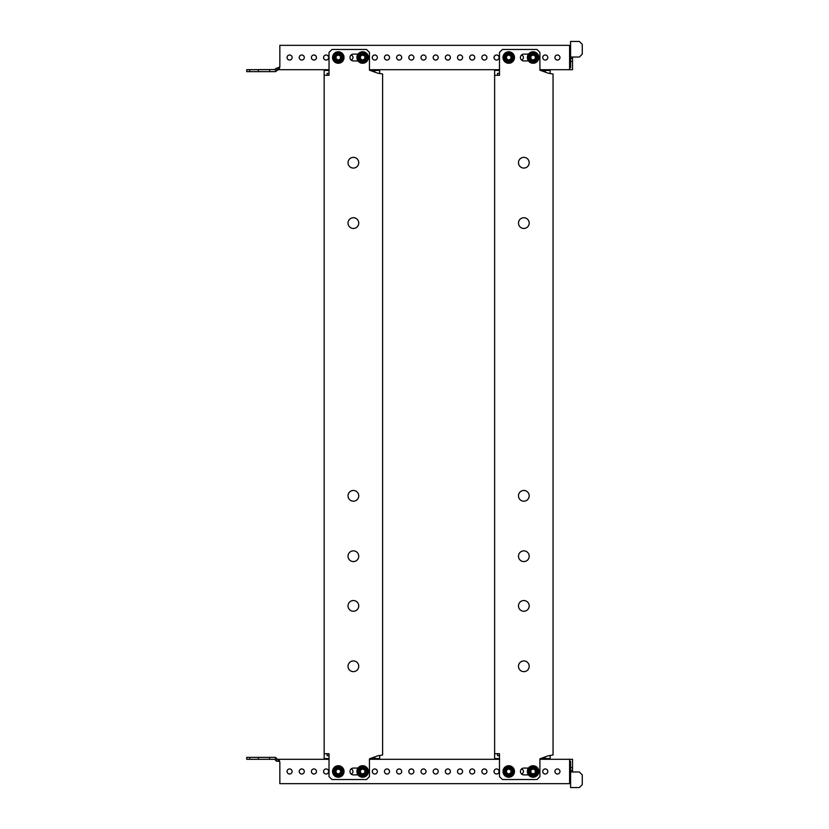 <?xml version="1.0" encoding="UTF-8"?>
<svg xmlns="http://www.w3.org/2000/svg" width="829" height="829" viewBox="0 0 829 829"><rect width="100%" height="100%" fill="white"/><g stroke="black" fill="none" stroke-linecap="round" stroke-linejoin="round"><path stroke-width="1.24" d="M313.942 60.051A2.528 2.528 0 0 1 311.403 57.522A2.528 2.528 0 0 1 313.942 54.994A2.528 2.528 0 0 1 316.471 57.522A2.528 2.528 0 0 0 313.942 54.994A2.528 2.528 0 0 0 311.403 57.522A2.528 2.528 0 0 0 313.942 60.051A2.528 2.528 0 0 0 316.471 57.522A2.528 2.528 0 0 1 313.942 60.051M326.108 60.051A2.528 2.528 0 0 1 323.579 57.522A2.528 2.528 0 0 1 326.108 54.994A2.528 2.528 0 0 1 328.647 57.522A2.528 2.528 0 0 0 326.108 54.994A2.528 2.528 0 0 0 323.579 57.522A2.528 2.528 0 0 0 326.108 60.051A2.528 2.528 0 0 0 328.647 57.522A2.528 2.528 0 0 1 326.108 60.051M374.812 60.051A2.528 2.528 0 0 1 372.283 57.522A2.528 2.528 0 0 1 374.812 54.994A2.528 2.528 0 0 1 377.35 57.522A2.528 2.528 0 0 0 374.812 54.994A2.528 2.528 0 0 0 372.283 57.522A2.528 2.528 0 0 0 374.812 60.051A2.528 2.528 0 0 0 377.35 57.522A2.528 2.528 0 0 1 374.812 60.051M386.988 60.051A2.528 2.528 0 0 1 384.459 57.522A2.528 2.528 0 0 1 386.988 54.994A2.528 2.528 0 0 1 389.526 57.522A2.528 2.528 0 0 0 386.988 54.994A2.528 2.528 0 0 0 384.459 57.522A2.528 2.528 0 0 0 386.988 60.051A2.528 2.528 0 0 0 389.526 57.522A2.528 2.528 0 0 1 386.988 60.051M399.163 60.051A2.528 2.528 0 0 1 396.635 57.522A2.528 2.528 0 0 1 399.163 54.994A2.528 2.528 0 0 1 401.692 57.522A2.528 2.528 0 0 0 399.163 54.994A2.528 2.528 0 0 0 396.635 57.522A2.528 2.528 0 0 0 399.163 60.051A2.528 2.528 0 0 0 401.692 57.522A2.528 2.528 0 0 1 399.163 60.051M411.339 54.994A2.528 2.528 0 0 1 413.868 57.522A2.528 2.528 0 0 1 411.339 60.051A2.528 2.528 0 0 1 408.811 57.522A2.528 2.528 0 0 0 411.339 60.051A2.528 2.528 0 0 0 413.868 57.522A2.528 2.528 0 0 0 411.339 54.994A2.528 2.528 0 0 0 408.811 57.522M423.515 60.051A2.528 2.528 0 0 1 420.987 57.522A2.528 2.528 0 0 1 423.515 54.994A2.528 2.528 0 0 1 426.044 57.522A2.528 2.528 0 0 0 423.515 54.994A2.528 2.528 0 0 0 420.987 57.522A2.528 2.528 0 0 0 423.515 60.051A2.528 2.528 0 0 0 426.044 57.522A2.528 2.528 0 0 1 423.515 60.051M435.691 60.051A2.528 2.528 0 0 1 433.152 57.522A2.528 2.528 0 0 1 435.691 54.994A2.528 2.528 0 0 1 438.22 57.522A2.528 2.528 0 0 0 435.691 54.994A2.528 2.528 0 0 0 433.152 57.522A2.528 2.528 0 0 0 435.691 60.051A2.528 2.528 0 0 0 438.22 57.522A2.528 2.528 0 0 1 435.691 60.051M447.867 60.051A2.528 2.528 0 0 1 445.328 57.522A2.528 2.528 0 0 1 447.867 54.994A2.528 2.528 0 0 1 450.396 57.522A2.528 2.528 0 0 0 447.867 54.994A2.528 2.528 0 0 0 445.328 57.522A2.528 2.528 0 0 0 447.867 60.051A2.528 2.528 0 0 0 450.396 57.522A2.528 2.528 0 0 1 447.867 60.051M460.043 60.051A2.528 2.528 0 0 1 457.504 57.522A2.528 2.528 0 0 1 460.043 54.994A2.528 2.528 0 0 1 462.572 57.522A2.528 2.528 0 0 0 460.043 54.994A2.528 2.528 0 0 0 457.504 57.522A2.528 2.528 0 0 0 460.043 60.051A2.528 2.528 0 0 0 462.572 57.522A2.528 2.528 0 0 1 460.043 60.051M472.219 60.051A2.528 2.528 0 0 1 469.68 57.522A2.528 2.528 0 0 1 472.219 54.994A2.528 2.528 0 0 1 474.748 57.522A2.528 2.528 0 0 0 472.219 54.994A2.528 2.528 0 0 0 469.68 57.522A2.528 2.528 0 0 0 472.219 60.051A2.528 2.528 0 0 0 474.748 57.522A2.528 2.528 0 0 1 472.219 60.051M484.395 60.051A2.528 2.528 0 0 1 481.856 57.522A2.528 2.528 0 0 1 484.395 54.994A2.528 2.528 0 0 1 486.924 57.522A2.528 2.528 0 0 0 484.395 54.994A2.528 2.528 0 0 0 481.856 57.522A2.528 2.528 0 0 0 484.395 60.051A2.528 2.528 0 0 0 486.924 57.522A2.528 2.528 0 0 1 484.395 60.051M496.571 60.051A2.528 2.528 0 0 1 494.032 57.522A2.528 2.528 0 0 1 496.571 54.994A2.528 2.528 0 0 1 499.099 57.522A2.528 2.528 0 0 0 496.571 54.994A2.528 2.528 0 0 0 494.032 57.522A2.528 2.528 0 0 0 496.571 60.051A2.528 2.528 0 0 0 499.099 57.522A2.528 2.528 0 0 1 496.571 60.051M287.052 57.522A2.528 2.528 0 0 0 289.59 60.051A2.528 2.528 0 0 0 292.119 57.522A2.528 2.528 0 0 0 289.59 54.994A2.528 2.528 0 0 0 287.052 57.522M299.228 57.522A2.528 2.528 0 0 0 301.766 60.051A2.528 2.528 0 0 0 304.295 57.522A2.528 2.528 0 0 0 301.766 54.994A2.528 2.528 0 0 0 299.228 57.522M351.03 59.989A2.528 2.528 0 0 0 351.03 55.056A2.528 2.528 0 0 1 351.03 59.989M521.482 59.989A2.528 2.528 0 0 0 521.482 55.056A2.528 2.528 0 0 1 521.482 59.989M542.736 57.522A2.528 2.528 0 0 0 545.264 60.051A2.528 2.528 0 0 0 547.803 57.522A2.528 2.528 0 0 0 545.264 54.994A2.528 2.528 0 0 0 542.736 57.522M554.912 57.522A2.528 2.528 0 0 0 557.44 60.051A2.528 2.528 0 0 0 559.979 57.522A2.528 2.528 0 0 0 557.44 54.994A2.528 2.528 0 0 0 554.912 57.522M277.269 69.843L275.891 68.465L278.202 67.75L278.202 69.698L275.466 71.646L246.731 71.646L246.731 69.698L274.803 69.553L276.181 70.931M279.85 45.346L279.85 66.776L279.85 45.346L569.606 45.346L569.606 69.698L572.528 69.698L572.528 57.035M569.606 69.698L539.907 69.698M499.493 69.698L369.454 69.698M329.03 69.698L278.202 69.698M275.891 68.465L274.803 69.553M278.202 67.75L279.85 66.776L279.031 69.698M569.606 67.75L570.58 67.75L570.58 61.419L572.528 61.419M570.58 57.035L579.347 57.035L582.269 54.113L582.269 44.372L579.347 41.45L570.58 41.45L570.58 58.496L572.528 58.496M570.58 58.496L570.58 61.419M279.85 66.776L279.021 67.75M269.58 71.646L269.58 69.698M258.389 71.646L258.389 69.698M249.653 71.646L249.653 69.698M289.59 768.949A2.528 2.528 0 0 0 287.052 771.478A2.528 2.528 0 0 0 289.59 774.006A2.528 2.528 0 0 0 292.119 771.478A2.528 2.528 0 0 0 289.59 768.949M301.766 768.949A2.528 2.528 0 0 0 299.228 771.478A2.528 2.528 0 0 0 301.766 774.006A2.528 2.528 0 0 0 304.295 771.478A2.528 2.528 0 0 0 301.766 768.949M313.942 768.949A2.528 2.528 0 0 0 311.403 771.478A2.528 2.528 0 0 0 313.942 774.006A2.528 2.528 0 0 0 316.471 771.478A2.528 2.528 0 0 0 313.942 768.949M326.108 768.949A2.528 2.528 0 0 0 323.579 771.478A2.528 2.528 0 0 0 326.108 774.006A2.528 2.528 0 0 0 328.647 771.478A2.528 2.528 0 0 0 326.108 768.949M374.812 768.949A2.528 2.528 0 0 0 372.283 771.478A2.528 2.528 0 0 0 374.812 774.006A2.528 2.528 0 0 0 377.35 771.478A2.528 2.528 0 0 0 374.812 768.949M386.988 768.949A2.528 2.528 0 0 0 384.459 771.478A2.528 2.528 0 0 0 386.988 774.006A2.528 2.528 0 0 0 389.526 771.478A2.528 2.528 0 0 0 386.988 768.949M399.163 768.949A2.528 2.528 0 0 0 396.635 771.478A2.528 2.528 0 0 0 399.163 774.006A2.528 2.528 0 0 0 401.692 771.478A2.528 2.528 0 0 0 399.163 768.949M411.339 768.949A2.528 2.528 0 0 0 408.811 771.478A2.528 2.528 0 0 0 411.339 774.006A2.528 2.528 0 0 0 413.868 771.478A2.528 2.528 0 0 0 411.339 768.949M423.515 768.949A2.528 2.528 0 0 0 420.987 771.478A2.528 2.528 0 0 0 423.515 774.006A2.528 2.528 0 0 0 426.044 771.478A2.528 2.528 0 0 0 423.515 768.949M435.691 768.949A2.528 2.528 0 0 0 433.152 771.478A2.528 2.528 0 0 0 435.691 774.006A2.528 2.528 0 0 0 438.22 771.478A2.528 2.528 0 0 0 435.691 768.949M447.867 768.949A2.528 2.528 0 0 0 445.328 771.478A2.528 2.528 0 0 0 447.867 774.006A2.528 2.528 0 0 0 450.396 771.478A2.528 2.528 0 0 0 447.867 768.949M460.043 768.949A2.528 2.528 0 0 0 457.504 771.478A2.528 2.528 0 0 0 460.043 774.006A2.528 2.528 0 0 0 462.572 771.478A2.528 2.528 0 0 0 460.043 768.949M472.219 768.949A2.528 2.528 0 0 0 469.68 771.478A2.528 2.528 0 0 0 472.219 774.006A2.528 2.528 0 0 0 474.748 771.478A2.528 2.528 0 0 0 472.219 768.949M484.395 768.949A2.528 2.528 0 0 0 481.856 771.478A2.528 2.528 0 0 0 484.395 774.006A2.528 2.528 0 0 0 486.924 771.478A2.528 2.528 0 0 0 484.395 768.949M496.571 768.949A2.528 2.528 0 0 0 494.032 771.478A2.528 2.528 0 0 0 496.571 774.006A2.528 2.528 0 0 0 499.099 771.478A2.528 2.528 0 0 0 496.571 768.949M545.264 768.949A2.528 2.528 0 0 0 542.736 771.478A2.528 2.528 0 0 0 545.264 774.006A2.528 2.528 0 0 0 547.803 771.478A2.528 2.528 0 0 0 545.264 768.949M557.44 768.949A2.528 2.528 0 0 0 554.912 771.478A2.528 2.528 0 0 0 557.44 774.006A2.528 2.528 0 0 0 559.979 771.478A2.528 2.528 0 0 0 557.44 768.949M311.403 771.478A2.528 2.528 0 0 1 313.942 768.949A2.528 2.528 0 0 1 316.471 771.478A2.528 2.528 0 0 1 313.942 774.006A2.528 2.528 0 0 1 311.403 771.478M323.579 771.478A2.528 2.528 0 0 1 326.108 768.949A2.528 2.528 0 0 1 328.647 771.478A2.528 2.528 0 0 1 326.108 774.006A2.528 2.528 0 0 1 323.579 771.478M351.03 769.011A2.528 2.528 0 0 1 351.03 773.944A2.528 2.528 0 0 0 351.03 769.011M372.283 771.478A2.528 2.528 0 0 1 374.812 768.949A2.528 2.528 0 0 1 377.35 771.478A2.528 2.528 0 0 1 374.812 774.006A2.528 2.528 0 0 1 372.283 771.478M384.459 771.478A2.528 2.528 0 0 1 386.988 768.949A2.528 2.528 0 0 1 389.526 771.478A2.528 2.528 0 0 1 386.988 774.006A2.528 2.528 0 0 1 384.459 771.478M396.635 771.478A2.528 2.528 0 0 1 399.163 768.949A2.528 2.528 0 0 1 401.692 771.478A2.528 2.528 0 0 1 399.163 774.006A2.528 2.528 0 0 1 396.635 771.478M408.811 771.478A2.528 2.528 0 0 1 411.339 768.949A2.528 2.528 0 0 1 413.868 771.478A2.528 2.528 0 0 1 411.339 774.006A2.528 2.528 0 0 1 408.811 771.478M420.987 771.478A2.528 2.528 0 0 1 423.515 768.949A2.528 2.528 0 0 1 426.044 771.478A2.528 2.528 0 0 1 423.515 774.006A2.528 2.528 0 0 1 420.987 771.478M433.152 771.478A2.528 2.528 0 0 1 435.691 768.949A2.528 2.528 0 0 1 438.22 771.478A2.528 2.528 0 0 1 435.691 774.006A2.528 2.528 0 0 1 433.152 771.478M445.328 771.478A2.528 2.528 0 0 1 447.867 768.949A2.528 2.528 0 0 1 450.396 771.478A2.528 2.528 0 0 1 447.867 774.006A2.528 2.528 0 0 1 445.328 771.478M457.504 771.478A2.528 2.528 0 0 1 460.043 768.949A2.528 2.528 0 0 1 462.572 771.478A2.528 2.528 0 0 1 460.043 774.006A2.528 2.528 0 0 1 457.504 771.478M469.68 771.478A2.528 2.528 0 0 1 472.219 768.949A2.528 2.528 0 0 1 474.748 771.478A2.528 2.528 0 0 1 472.219 774.006A2.528 2.528 0 0 1 469.68 771.478M481.856 771.478A2.528 2.528 0 0 1 484.395 768.949A2.528 2.528 0 0 1 486.924 771.478A2.528 2.528 0 0 1 484.395 774.006A2.528 2.528 0 0 1 481.856 771.478M494.032 771.478A2.528 2.528 0 0 1 496.571 768.949A2.528 2.528 0 0 1 499.099 771.478A2.528 2.528 0 0 1 496.571 774.006A2.528 2.528 0 0 1 494.032 771.478M521.482 769.011A2.528 2.528 0 0 1 521.482 773.944A2.528 2.528 0 0 0 521.482 769.011M572.528 771.965L572.528 767.581L570.58 767.581L570.58 770.504L572.528 770.504M570.58 771.965L570.58 787.55L579.347 787.55L582.269 784.628L582.269 774.887L579.347 771.965L570.58 771.965L570.58 770.504M277.611 761.25L278.192 761.25L278.192 759.302L279.021 759.302L277.414 759.302L275.466 757.354L269.58 757.354L269.58 759.302L274.658 759.302L276.606 761.25L277.611 761.25M329.03 759.302L279.021 759.302L279.85 762.224L279.85 783.654L569.606 783.654L569.606 759.302L539.907 759.302M499.493 759.302L369.454 759.302M569.606 759.302L572.528 759.302L572.528 767.581M569.606 761.25L570.58 761.25L570.58 767.581M279.85 762.224L279.021 761.25M249.653 757.354L249.653 759.302L246.731 759.302L246.731 757.354L269.58 757.354M249.653 759.302L269.58 759.302M258.389 757.354L258.389 759.302M348.025 666.288A5.357 5.357 0 0 0 353.382 671.645A5.357 5.357 0 0 0 358.739 666.288A5.357 5.357 0 0 0 353.382 660.931A5.357 5.357 0 0 0 348.025 666.288M348.025 605.895A5.357 5.357 0 0 0 353.382 611.253A5.357 5.357 0 0 0 358.739 605.895A5.357 5.357 0 0 0 353.382 600.538A5.357 5.357 0 0 0 348.025 605.895M348.025 556.218A5.357 5.357 0 0 0 353.382 561.575A5.357 5.357 0 0 0 358.739 556.218A5.357 5.357 0 0 0 353.382 550.86A5.357 5.357 0 0 0 348.025 556.218M348.025 495.835A5.357 5.357 0 0 0 353.382 501.193A5.357 5.357 0 0 0 358.739 495.835A5.357 5.357 0 0 0 353.382 490.478A5.357 5.357 0 0 0 348.025 495.835M348.025 223.105A5.357 5.357 0 0 0 353.382 228.462A5.357 5.357 0 0 0 358.739 223.105A5.357 5.357 0 0 0 353.382 217.747A5.357 5.357 0 0 0 348.025 223.105M348.025 162.712A5.357 5.357 0 0 0 353.382 168.069A5.357 5.357 0 0 0 358.739 162.712A5.357 5.357 0 0 0 353.382 157.355A5.357 5.357 0 0 0 348.025 162.712M382.604 74.848L382.604 74.019L377.734 73.18L369.454 70.175L369.454 52.403L366.532 49.481L331.952 49.481L329.03 52.403L329.03 75.294L324.16 75.294L324.16 70.424L329.03 70.424M324.16 75.294L324.16 753.706L329.03 753.706L329.03 776.597L331.952 779.519L366.532 779.519L369.454 776.597L369.454 758.825L377.734 755.82L382.604 754.981L382.604 74.019M358.014 54.113L353.382 54.113A3.409 3.409 0 0 0 349.973 57.522A3.409 3.409 0 0 0 353.382 60.931L358.014 60.931M358.014 768.068L353.382 768.068A3.409 3.409 0 0 0 349.973 771.478A3.409 3.409 0 0 0 353.382 774.887L358.014 774.887M324.16 753.706L324.16 758.576L329.03 758.576M324.16 89.905L324.16 91.853M327.082 75.294L327.082 73.346L329.03 73.346M327.082 753.706L327.082 755.654L329.03 755.654M370.159 70.424L379.682 70.424L379.682 73.346L378.501 73.346M374.812 70.424L374.812 72.123M378.501 755.654L379.682 755.654L379.682 758.576L370.159 758.576M374.812 758.576L374.812 756.877M518.477 666.288A5.357 5.357 0 0 0 523.835 671.645A5.357 5.357 0 0 0 529.192 666.288A5.357 5.357 0 0 0 523.835 660.931A5.357 5.357 0 0 0 518.477 666.288M518.477 605.895A5.357 5.357 0 0 0 523.835 611.253A5.357 5.357 0 0 0 529.192 605.895A5.357 5.357 0 0 0 523.835 600.538A5.357 5.357 0 0 0 518.477 605.895M518.477 556.218A5.357 5.357 0 0 0 523.835 561.575A5.357 5.357 0 0 0 529.192 556.218A5.357 5.357 0 0 0 523.835 550.86A5.357 5.357 0 0 0 518.477 556.218M518.477 495.835A5.357 5.357 0 0 0 523.835 501.193A5.357 5.357 0 0 0 529.192 495.835A5.357 5.357 0 0 0 523.835 490.478A5.357 5.357 0 0 0 518.477 495.835M518.477 223.105A5.357 5.357 0 0 0 523.835 228.462A5.357 5.357 0 0 0 529.192 223.105A5.357 5.357 0 0 0 523.835 217.747A5.357 5.357 0 0 0 518.477 223.105M518.477 162.712A5.357 5.357 0 0 0 523.835 168.069A5.357 5.357 0 0 0 529.192 162.712A5.357 5.357 0 0 0 523.835 157.355A5.357 5.357 0 0 0 518.477 162.712M494.623 75.294L494.623 753.706L499.493 753.706L499.493 776.597L502.415 779.519L536.985 779.519L539.907 776.597L539.907 758.825L548.187 755.82L553.057 754.981L553.057 74.019L548.187 73.18L539.907 70.175L539.907 52.403L536.985 49.481L502.415 49.481L499.493 52.403L499.493 75.294L494.623 75.294L494.623 70.424L499.493 70.424M528.467 54.113L523.835 54.113A3.409 3.409 0 0 0 520.425 57.522A3.409 3.409 0 0 0 523.835 60.931L528.467 60.931M528.467 768.068L523.835 768.068A3.409 3.409 0 0 0 520.425 771.478A3.409 3.409 0 0 0 523.835 774.887L528.467 774.887M494.623 753.706L494.623 758.576L499.493 758.576M497.545 75.294L497.545 73.346L499.493 73.346M497.545 753.706L497.545 755.654L499.493 755.654M540.612 70.424L550.135 70.424L550.135 73.346L548.953 73.346M545.264 70.424L545.264 72.123M548.953 755.654L550.135 755.654L550.135 758.576L540.612 758.576M545.264 758.576L545.264 756.877M336.097 57.522A4.041 4.041 0 0 1 335.942 58.631L336.149 58.994A4.041 4.041 0 0 1 338.077 60.113L338.501 60.113A4.041 4.041 0 0 1 340.429 58.994L340.636 58.631A4.041 4.041 0 0 1 340.636 56.413L340.429 56.04A4.041 4.041 0 0 1 338.501 54.932L338.077 54.932A4.041 4.041 0 0 1 336.149 56.04L335.942 56.413A4.041 4.041 0 0 1 336.097 57.522M332.543 57.522A5.751 5.751 0 0 1 338.284 51.771A5.751 5.751 0 0 1 344.035 57.522A5.751 5.751 0 0 1 338.284 63.273A5.751 5.751 0 0 1 332.543 57.522M530.902 57.522A4.041 4.041 0 0 1 530.747 58.631L530.954 58.994A4.041 4.041 0 0 1 532.881 60.113L533.306 60.113A4.041 4.041 0 0 1 535.233 58.994L535.441 58.631A4.041 4.041 0 0 1 535.441 56.413L535.233 56.04A4.041 4.041 0 0 1 533.306 54.932L532.881 54.932A4.041 4.041 0 0 1 530.954 56.04L530.747 56.413A4.041 4.041 0 0 1 530.902 57.522M527.348 57.522A5.751 5.751 0 0 1 533.088 51.771A5.751 5.751 0 0 1 538.84 57.522A5.751 5.751 0 0 1 533.088 63.273A5.751 5.751 0 0 1 527.348 57.522A5.751 5.751 0 0 0 533.088 63.273A5.751 5.751 0 0 0 538.84 57.522M360.449 57.522A4.041 4.041 0 0 1 360.294 58.631L360.501 58.994A4.041 4.041 0 0 1 362.428 60.113L362.853 60.113A4.041 4.041 0 0 1 364.781 58.994L364.988 58.631A4.041 4.041 0 0 1 364.988 56.413L364.781 56.04A4.041 4.041 0 0 1 362.853 54.932L362.428 54.932A4.041 4.041 0 0 1 360.501 56.04L360.294 56.413A4.041 4.041 0 0 1 360.449 57.522M356.895 57.522A5.751 5.751 0 0 1 362.636 51.771A5.751 5.751 0 0 1 368.387 57.522A5.751 5.751 0 0 1 362.636 63.273A5.751 5.751 0 0 1 356.895 57.522M506.55 57.522A4.041 4.041 0 0 1 506.395 58.631L506.602 58.994A4.041 4.041 0 0 1 508.529 60.113L508.954 60.113A4.041 4.041 0 0 1 510.882 58.994L511.089 58.631A4.041 4.041 0 0 1 511.089 56.413L510.882 56.04A4.041 4.041 0 0 1 508.954 54.932L508.529 54.932A4.041 4.041 0 0 1 506.602 56.04L506.395 56.413A4.041 4.041 0 0 1 506.55 57.522M502.996 57.522A5.751 5.751 0 0 1 508.737 51.771A5.751 5.751 0 0 1 514.488 57.522A5.751 5.751 0 0 1 508.737 63.273A5.751 5.751 0 0 1 502.996 57.522A5.751 5.751 0 0 0 508.737 63.273A5.751 5.751 0 0 0 514.488 57.522M360.449 771.478A4.041 4.041 0 0 1 360.294 772.587L360.501 772.96A4.041 4.041 0 0 1 362.428 774.068L362.853 774.068A4.041 4.041 0 0 1 364.781 772.96L364.988 772.587A4.041 4.041 0 0 1 364.988 770.369L364.781 770.006A4.041 4.041 0 0 1 362.853 768.887L362.428 768.887A4.041 4.041 0 0 1 360.501 770.006L360.294 770.369A4.041 4.041 0 0 1 360.449 771.478M356.895 771.478A5.751 5.751 0 0 1 362.636 765.727A5.751 5.751 0 0 1 368.387 771.478A5.751 5.751 0 0 1 362.636 777.229A5.751 5.751 0 0 1 356.895 771.478M336.284 772.369A4.041 4.041 0 0 1 336.595 773.447L336.937 773.695A4.041 4.041 0 0 1 339.154 773.934L339.538 773.758A4.041 4.041 0 0 1 340.843 771.954L340.885 771.54A4.041 4.041 0 0 1 339.983 769.509L339.641 769.26A4.041 4.041 0 0 1 337.424 769.032L337.04 769.198A4.041 4.041 0 0 1 335.735 771.001L335.693 771.416A4.041 4.041 0 0 1 336.284 772.369M333.04 773.82A5.751 5.751 0 0 1 335.952 766.224A5.751 5.751 0 0 1 343.538 769.136A5.751 5.751 0 0 1 340.626 776.732A5.751 5.751 0 0 1 333.04 773.82A5.751 5.751 0 0 0 340.626 776.732A5.751 5.751 0 0 0 343.538 769.136M506.55 771.478A4.041 4.041 0 0 1 506.395 772.587L506.602 772.96A4.041 4.041 0 0 1 508.529 774.068L508.954 774.068A4.041 4.041 0 0 1 510.882 772.96L511.089 772.587A4.041 4.041 0 0 1 511.089 770.369L510.882 770.006A4.041 4.041 0 0 1 508.954 768.887L508.529 768.887A4.041 4.041 0 0 1 506.602 770.006L506.395 770.369A4.041 4.041 0 0 1 506.55 771.478M502.996 771.478A5.751 5.751 0 0 1 508.737 765.727A5.751 5.751 0 0 1 514.488 771.478A5.751 5.751 0 0 1 508.737 777.229A5.751 5.751 0 0 1 502.996 771.478A5.751 5.751 0 0 0 508.737 777.229A5.751 5.751 0 0 0 514.488 771.478M530.902 771.478A4.041 4.041 0 0 1 530.747 772.587L530.954 772.96A4.041 4.041 0 0 1 532.881 774.068L533.306 774.068A4.041 4.041 0 0 1 535.233 772.96L535.441 772.587A4.041 4.041 0 0 1 535.441 770.369L535.233 770.006A4.041 4.041 0 0 1 533.306 768.887L532.881 768.887A4.041 4.041 0 0 1 530.954 770.006L530.747 770.369A4.041 4.041 0 0 1 530.902 771.478M527.348 771.478A5.751 5.751 0 0 1 533.088 765.727A5.751 5.751 0 0 1 538.84 771.478A5.751 5.751 0 0 1 533.088 777.229A5.751 5.751 0 0 1 527.348 771.478A5.751 5.751 0 0 0 533.088 777.229A5.751 5.751 0 0 0 538.84 771.478M275.891 760.535L277.269 759.157M274.803 759.447L276.181 758.069M334.564 57.522A3.73 3.73 0 0 1 338.284 53.792A3.73 3.73 0 0 1 342.014 57.522A3.73 3.73 0 0 1 338.284 61.253A3.73 3.73 0 0 1 334.564 57.522M333.331 57.522A4.964 4.964 0 0 1 338.284 52.559A4.964 4.964 0 0 1 343.247 57.522A4.964 4.964 0 0 1 338.284 62.486A4.964 4.964 0 0 1 333.331 57.522M335.237 57.522A3.047 3.047 0 0 1 338.284 54.465A3.047 3.047 0 0 1 341.341 57.522A3.047 3.047 0 0 1 338.284 60.569A3.047 3.047 0 0 1 335.237 57.522M529.368 57.522A3.73 3.73 0 0 1 533.088 53.792A3.73 3.73 0 0 1 536.819 57.522A3.73 3.73 0 0 1 533.088 61.253A3.73 3.73 0 0 1 529.368 57.522M528.135 57.522A4.964 4.964 0 0 1 533.088 52.559A4.964 4.964 0 0 1 538.052 57.522A4.964 4.964 0 0 1 533.088 62.486A4.964 4.964 0 0 1 528.135 57.522M530.042 57.522A3.047 3.047 0 0 1 533.088 54.465A3.047 3.047 0 0 1 536.145 57.522A3.047 3.047 0 0 1 533.088 60.569A3.047 3.047 0 0 1 530.042 57.522M358.916 57.522A3.73 3.73 0 0 1 362.636 53.792A3.73 3.73 0 0 1 366.366 57.522A3.73 3.73 0 0 1 362.636 61.253A3.73 3.73 0 0 1 358.916 57.522M357.682 57.522A4.964 4.964 0 0 1 362.636 52.559A4.964 4.964 0 0 1 367.599 57.522A4.964 4.964 0 0 1 362.636 62.486A4.964 4.964 0 0 1 357.682 57.522M359.589 57.522A3.047 3.047 0 0 1 362.636 54.465A3.047 3.047 0 0 1 365.693 57.522A3.047 3.047 0 0 1 362.636 60.569A3.047 3.047 0 0 1 359.589 57.522M505.016 57.522A3.73 3.73 0 0 1 508.737 53.792A3.73 3.73 0 0 1 512.467 57.522A3.73 3.73 0 0 1 508.737 61.253A3.73 3.73 0 0 1 505.016 57.522M503.783 57.522A4.964 4.964 0 0 1 508.737 52.559A4.964 4.964 0 0 1 513.7 57.522A4.964 4.964 0 0 1 508.737 62.486A4.964 4.964 0 0 1 503.783 57.522M505.69 57.522A3.047 3.047 0 0 1 508.737 54.465A3.047 3.047 0 0 1 511.794 57.522A3.047 3.047 0 0 1 508.737 60.569A3.047 3.047 0 0 1 505.69 57.522M358.916 771.478A3.73 3.73 0 0 1 362.636 767.747A3.73 3.73 0 0 1 366.366 771.478A3.73 3.73 0 0 1 362.636 775.208A3.73 3.73 0 0 1 358.916 771.478M357.682 771.478A4.964 4.964 0 0 1 362.636 766.514A4.964 4.964 0 0 1 367.599 771.478A4.964 4.964 0 0 1 362.636 776.441A4.964 4.964 0 0 1 357.682 771.478M359.589 771.478A3.047 3.047 0 0 1 362.636 768.431A3.047 3.047 0 0 1 365.693 771.478A3.047 3.047 0 0 1 362.636 774.535A3.047 3.047 0 0 1 359.589 771.478M334.885 772.991A3.73 3.73 0 0 1 336.771 768.079A3.73 3.73 0 0 1 341.693 769.965A3.73 3.73 0 0 1 339.807 774.887A3.73 3.73 0 0 1 334.885 772.991M333.755 773.498A4.964 4.964 0 0 1 336.273 766.949A4.964 4.964 0 0 1 342.823 769.457A4.964 4.964 0 0 1 340.304 776.006A4.964 4.964 0 0 1 333.755 773.498M335.496 772.721A3.047 3.047 0 0 1 337.051 768.69A3.047 3.047 0 0 1 341.071 770.234A3.047 3.047 0 0 1 339.527 774.265A3.047 3.047 0 0 1 335.496 772.721M505.016 771.478A3.73 3.73 0 0 1 508.737 767.747A3.73 3.73 0 0 1 512.467 771.478A3.73 3.73 0 0 1 508.737 775.208A3.73 3.73 0 0 1 505.016 771.478M503.783 771.478A4.964 4.964 0 0 1 508.737 766.514A4.964 4.964 0 0 1 513.7 771.478A4.964 4.964 0 0 1 508.737 776.441A4.964 4.964 0 0 1 503.783 771.478M505.69 771.478A3.047 3.047 0 0 1 508.737 768.431A3.047 3.047 0 0 1 511.794 771.478A3.047 3.047 0 0 1 508.737 774.535A3.047 3.047 0 0 1 505.69 771.478M529.368 771.478A3.73 3.73 0 0 1 533.088 767.747A3.73 3.73 0 0 1 536.819 771.478A3.73 3.73 0 0 1 533.088 775.208A3.73 3.73 0 0 1 529.368 771.478M528.135 771.478A4.964 4.964 0 0 1 533.088 766.514A4.964 4.964 0 0 1 538.052 771.478A4.964 4.964 0 0 1 533.088 776.441A4.964 4.964 0 0 1 528.135 771.478M530.042 771.478A3.047 3.047 0 0 1 533.088 768.431A3.047 3.047 0 0 1 536.145 771.478A3.047 3.047 0 0 1 533.088 774.535A3.047 3.047 0 0 1 530.042 771.478"/></g></svg>
